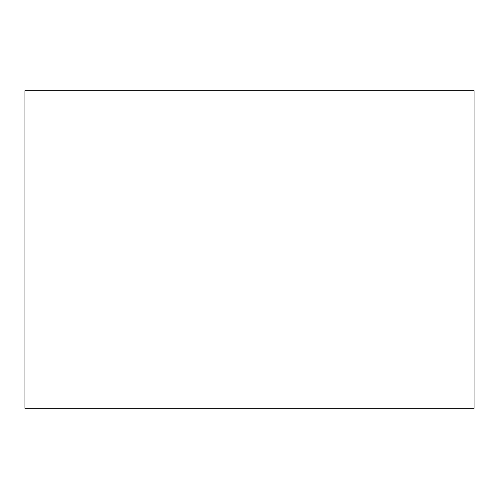 <?xml version="1.0" encoding="UTF-8"?>
<svg xmlns="http://www.w3.org/2000/svg" width="499" height="499" viewBox="0 0 499 499"><rect width="100%" height="100%" fill="white"/><g stroke="black" fill="none" stroke-linecap="round" stroke-linejoin="round"><path stroke-width="0.75" d="M24.95 408.276L24.95 90.724L474.05 90.724L474.05 408.276L24.95 408.276L474.05 408.276L474.05 90.724L24.95 90.724L24.95 408.276"/></g></svg>
